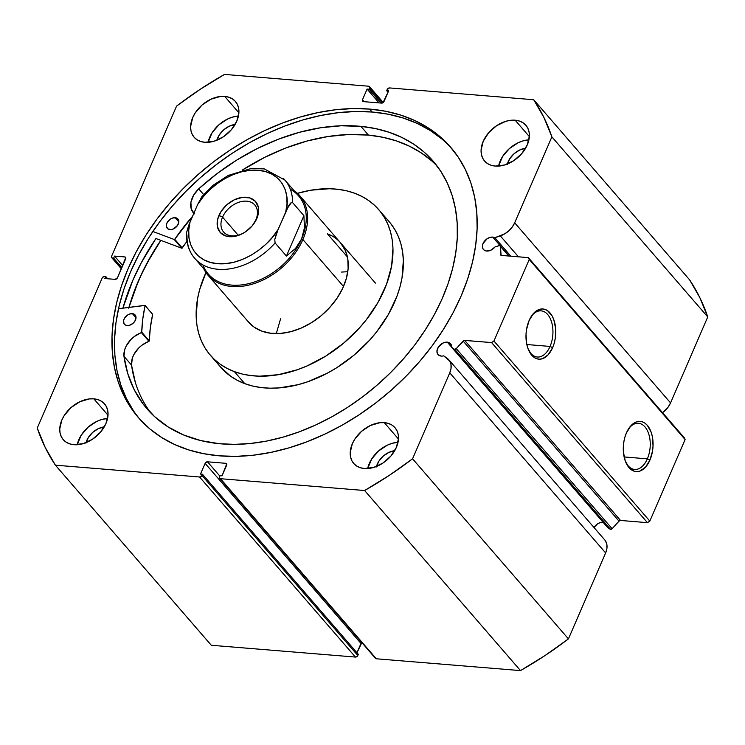 <?xml version="1.0" encoding="UTF-8"?>
<svg xmlns="http://www.w3.org/2000/svg" width="745" height="745" viewBox="0 0 745 745"><rect width="100%" height="100%" fill="white"/><g stroke="black" fill="none" stroke-linecap="round" stroke-linejoin="round"><path stroke-width="1.12" d="M454.226 349.135L610.099 529.211A1.62 1.136 -40.9 0 0 610.593 529.388L454.72 349.303A1.62 1.136 139.1 0 1 454.226 349.135L451.582 347.235L451.414 345.298L449.151 342.626L447.279 342.141L451.591 347.123L447.279 342.141L443.061 343.007L438.293 347.207L436.933 351.267L438.041 354.592L441.254 356.073A8.297 5.82 139.1 0 1 437.995 354.536A8.297 5.82 139.1 0 1 438.777 346.518A8.297 5.82 139.1 0 1 447.279 342.141A8.297 5.82 139.1 0 1 450.539 343.678A8.297 5.82 139.1 0 1 451.582 347.235L607.464 527.32L610.099 529.211L607.464 527.32L451.582 347.235L454.226 349.135A1.62 1.136 139.1 0 0 454.72 349.303L610.593 529.388A1.62 1.136 139.1 0 1 610.099 529.211L454.226 349.135M603.04 522.217A8.297 5.82 -40.9 0 0 594.016 527.534L597.546 523.875L600.368 522.543L603.161 522.217M605.601 541.112L606.877 544.586L606.886 548.637L605.629 552.93A18.076 12.665 -40.9 0 0 604.726 539.902L448.853 359.826A18.076 12.665 139.1 0 0 447.298 358.41L443.722 355.84A8.297 5.82 139.1 0 1 441.254 356.073A8.297 5.82 -40.9 0 0 443.722 355.84L449.729 361.036L451.004 364.51L451.014 368.551L449.757 372.845L412.562 458.799L389.02 475.552L364.612 490.517L220.455 478.7L219.514 478.113L219.561 476.875L220.073 475.683L222.029 475.841L226.703 463.902L225.763 463.306L207.492 461.807L205.126 463.371L200.489 474.081L202.444 474.239L201.532 476.064L199.567 476.996L55.409 465.178L45.175 447.382L37.25 428.058L102.205 277.96L103.89 276.469L105.716 276.488L104.831 278.528L115.112 279.366L117.477 277.801L125.756 257.537L124.815 256.941L114.534 256.103L113.65 258.142L112.514 258.04L111.573 257.453L111.61 256.215L176.565 106.116L200.107 89.363L224.515 74.407L368.673 86.215L369.613 86.811L369.567 88.05L369.054 89.242L367.099 89.074L362.461 99.783L362.424 101.022L363.355 101.618L381.636 103.108L383.005 102.708L388.639 90.843L386.674 90.685L387.195 89.493L389.56 87.929L533.709 99.737L543.952 117.533L551.877 136.866L514.674 222.82L512.262 227.02L508.872 230.782L504.775 233.818L494.838 237.711A8.297 5.82 -40.9 0 0 492.734 237.096L509.142 256.056L492.734 237.096L489.949 237.422L487.128 238.754L483.03 243.522L482.387 246.222L482.862 248.606L484.38 250.292L486.709 251.037A8.297 5.82 139.1 0 1 483.449 249.501A8.297 5.82 139.1 0 1 484.231 241.473A8.297 5.82 139.1 0 1 492.734 237.096A8.297 5.82 139.1 0 1 494.838 237.711L510.846 256.196L494.838 237.711L500.314 235.886L518.436 256.82L500.314 235.886A18.076 12.665 139.1 0 0 514.674 222.82L551.877 136.866L707.75 316.942L670.556 402.905L668.135 407.096L662.538 412.665A18.076 12.665 -40.9 0 0 670.556 402.905L514.674 222.82L670.556 402.905L707.75 316.942A301.548 211.357 -40.9 0 0 689.591 279.822L699.825 297.618L707.75 316.942L551.877 136.866A301.548 211.357 139.1 0 0 533.709 99.737L389.56 87.929A2.021 1.415 139.1 0 0 387.195 89.493L386.674 90.685L388.024 92.24L386.674 90.685L388.639 90.843L384.001 101.544A2.021 1.415 139.1 0 1 381.636 103.108L363.355 101.618A2.021 1.415 139.1 0 1 362.564 101.236A2.021 1.415 139.1 0 1 362.461 99.783L367.099 89.074L379.056 102.903L367.099 89.074L369.054 89.242L381.021 103.061L369.054 89.242L369.567 88.05L382.492 102.978L369.567 88.05A2.021 1.415 139.1 0 0 369.464 86.588A2.021 1.415 139.1 0 0 368.673 86.215L224.515 74.407A301.548 211.357 139.1 0 0 176.565 106.116L111.61 256.215A2.021 1.415 139.1 0 0 111.713 257.668L121.361 268.815M500.258 245.831A1.62 1.136 139.1 0 0 499.02 245.617L494.978 246.968A8.297 5.82 139.1 0 1 486.709 251.037L491.085 250.087L494.978 246.968L499.569 245.533L500.472 246.418L501.087 255.339L528.335 257.63L529.239 259.465L493.944 341.014L491.579 342.579L464.275 340.4L456.247 348.613L454.72 349.303A1.62 1.136 139.1 0 0 456.247 348.613L612.12 528.699L610.593 529.388A1.62 1.136 -40.9 0 0 612.12 528.699L619.021 521.146L612.12 528.699L456.247 348.613L463.148 341.061A1.62 1.136 139.1 0 1 464.666 340.381L620.548 520.457L619.021 521.146L463.148 341.061L619.021 521.146A1.62 1.136 -40.9 0 1 620.548 520.457L647.452 522.664L620.548 520.457L464.666 340.381L491.579 342.579L493.944 341.014L649.817 521.1L647.452 522.664L491.579 342.579L647.452 522.664L649.817 521.1L685.111 439.541L649.817 521.1L493.944 341.014L529.239 259.465L528.335 257.63L684.217 437.715L685.111 439.541L529.239 259.465L685.111 439.541L684.217 437.715L528.335 257.63L501.432 255.423A1.62 1.136 139.1 0 1 500.798 255.125A1.62 1.136 139.1 0 1 500.584 254.548L500.472 246.418L508.788 256.029L500.472 246.418A1.62 1.136 139.1 0 0 500.258 245.831L509.105 256.056M528.419 349.694A23.16 13.615 94.7 0 0 550.052 346.434L552.632 347.654A25.19 14.807 -85.3 0 1 528.745 350.439A25.19 14.807 -85.3 0 1 529.118 320.49L533.513 313.431L536.186 311.028L541.95 308.942L544.828 309.343L547.556 310.684L552.147 315.982L553.824 319.735L555.658 328.722L555.239 338.528L554.187 343.268L552.632 347.654L548.236 354.713L542.714 358.624L539.799 359.202L536.921 358.801L534.193 357.46L531.725 355.216L527.926 348.409L526.734 344.106L526.017 334.524L526.51 329.616L529.118 320.49A25.19 14.807 -85.3 0 1 531.567 315.945A25.19 14.807 -85.3 0 1 551.337 314.66A25.19 14.807 -85.3 0 1 552.632 347.654L550.052 346.434A23.16 13.615 94.7 0 0 549.065 316.392A23.16 13.615 94.7 0 0 531.12 316.634A23.16 13.615 -85.3 0 1 541.131 310.851A23.16 13.615 -85.3 0 1 550.052 346.434L526.827 344.525L550.052 346.434A23.16 13.615 -85.3 0 1 537.35 357.023A23.16 13.615 -85.3 0 1 528.41 349.684M647.358 458.846A23.16 13.615 94.7 0 0 646.362 428.803A23.16 13.615 94.7 0 0 628.426 429.055A23.16 13.615 -85.3 0 1 638.437 423.272A23.16 13.615 -85.3 0 1 647.358 458.846L624.124 456.946L647.358 458.846A23.16 13.615 -85.3 0 1 634.656 469.443A23.16 13.615 -85.3 0 1 625.716 462.105A23.16 13.615 94.7 0 0 647.358 458.846L649.938 460.065L647.358 458.846M626.424 432.901A25.19 14.807 -85.3 0 1 628.873 428.366A25.19 14.807 -85.3 0 1 648.644 427.081A25.19 14.807 -85.3 0 1 649.938 460.065L645.543 467.124L640.02 471.045L637.105 471.613L634.228 471.222L629.031 467.637L625.223 460.829L623.397 451.833L623.816 442.027L624.859 437.287L626.424 432.901L630.819 425.851L636.332 421.931L639.257 421.363L642.134 421.754L644.863 423.104L647.331 425.339L651.13 432.147L652.322 436.449L653.039 446.031L652.546 450.949L649.938 460.065A25.19 14.807 -85.3 0 1 626.042 462.859A25.19 14.807 -85.3 0 1 626.424 432.901M369.594 109.077A206.533 144.754 139.1 0 1 450.716 147.296A206.533 144.754 139.1 0 1 431.346 346.909A206.533 144.754 139.1 0 1 219.533 455.847L236.212 456.35L253.458 455.176L271.106 452.336L288.967 447.866L306.893 441.804L324.69 434.205L342.206 425.144L359.258 414.704L375.685 402.998L391.339 390.129L406.053 376.225L419.696 361.418L432.137 345.848L443.247 329.663L452.932 313.03L461.09 296.1L467.637 279.04L472.526 262.017L475.692 245.179L477.126 228.715L476.791 212.753L474.705 197.472L470.887 183.009L465.364 169.506L458.203 157.083L449.468 145.871L439.233 135.981L427.611 127.488L414.704 120.504L400.642 115.065L385.556 111.247L369.594 109.077L352.906 108.574L335.669 109.748L318.022 112.579L300.161 117.049L282.234 123.111L264.428 130.71L246.921 139.771L229.87 150.211L213.433 161.916L197.788 174.786L183.074 188.69L169.432 203.506L156.99 219.077L145.88 235.252L136.195 251.885L128.038 268.815L121.491 285.875L116.602 302.908L113.426 319.735L112.001 336.209L112.337 352.162L114.423 367.443L118.241 381.906L123.754 395.418L130.924 407.832L139.66 419.044L149.894 428.943L161.516 437.427L174.423 444.42L188.485 449.85L203.571 453.677L219.533 455.847A206.533 144.754 139.1 0 1 138.412 417.628A206.533 144.754 139.1 0 1 157.782 218.015A206.533 144.754 139.1 0 1 369.594 109.077L372.146 112.02L369.594 109.077M451.982 148.776A206.533 144.754 -40.9 0 0 372.146 112.02A206.533 144.754 -40.9 0 0 161.143 219.877A206.533 144.754 -40.9 0 0 139.697 419.081M107.578 418.457A27.323 19.146 -40.9 0 0 77.219 444.737L81.233 435.173L88.096 427.174L96.915 421.344L101.646 419.537L107.578 418.457M93.823 398.836L108.025 415.244L93.823 398.836L89.335 398.929L79.911 401.704L71.092 407.534L64.228 415.533L61.872 419.966L59.749 428.887L60.066 433.022L61.304 436.719L63.409 439.848L66.296 442.279L69.862 443.918L73.969 444.709A27.323 19.146 139.1 0 1 63.241 439.652A27.323 19.146 139.1 0 1 65.802 413.252A27.323 19.146 139.1 0 1 93.823 398.836A27.323 19.146 139.1 0 1 104.551 403.892A27.323 19.146 139.1 0 1 101.99 430.303A27.323 19.146 139.1 0 1 73.969 444.709L83.161 443.657L92.455 439.271L100.454 432.221L105.93 423.579L108.053 414.667L107.727 410.532L106.498 406.835L104.393 403.706L101.497 401.276L97.93 399.627L93.823 398.836M238.447 116.034A27.323 19.146 -40.9 0 0 208.097 142.304L212.101 132.75L218.974 124.75L227.793 118.921L232.514 117.114L238.447 116.034M224.692 96.412L238.894 112.812L224.692 96.412L220.203 96.496L210.788 99.271L201.97 105.101L195.097 113.1L192.741 117.542L190.618 126.454L190.944 130.589L192.173 134.286L194.277 137.415L197.174 139.846L200.74 141.494L204.847 142.286A27.323 19.146 139.1 0 1 194.11 137.229A27.323 19.146 139.1 0 1 196.671 110.819A27.323 19.146 139.1 0 1 224.692 96.412A27.323 19.146 139.1 0 1 235.429 101.469A27.323 19.146 139.1 0 1 232.868 127.87A27.323 19.146 139.1 0 1 204.847 142.286L214.029 141.233L223.332 136.847L231.323 129.788L236.798 121.156L238.922 112.234L238.605 108.109L237.366 104.402L235.262 101.283L232.375 98.843L228.799 97.204L224.692 96.412M398.035 442.26A27.323 19.146 -40.9 0 0 367.676 468.531L371.69 458.976L378.553 450.976L387.372 445.147L392.103 443.331L398.035 442.26M384.28 422.638L398.482 439.038L384.28 422.638L379.792 422.722L370.367 425.497L361.548 431.327L354.685 439.327L352.329 443.769L350.206 452.681L350.522 456.815L351.761 460.512L353.866 463.641L356.753 466.072L360.319 467.711L364.426 468.512A27.323 19.146 139.1 0 1 353.698 463.455A27.323 19.146 139.1 0 1 356.259 437.045A27.323 19.146 139.1 0 1 384.28 422.638A27.323 19.146 139.1 0 1 395.008 427.695A27.323 19.146 139.1 0 1 392.447 454.096A27.323 19.146 139.1 0 1 364.426 468.512L373.618 467.45L382.911 463.064L390.911 456.014L396.387 447.373L398.51 438.46L398.184 434.326L396.955 430.629L394.85 427.5L391.954 425.069L388.387 423.43L384.28 422.638M528.903 139.827A27.323 19.146 -40.9 0 0 498.554 166.107L502.558 156.543L509.431 148.544L518.25 142.714L522.971 140.907L528.903 139.827M515.149 120.206L529.35 136.605L515.149 120.206L510.66 120.299L505.967 121.258L496.673 125.644L488.673 132.703L483.198 141.336L481.074 150.257L481.4 154.383L482.63 158.089L484.734 161.209L487.63 163.649L491.197 165.288L495.304 166.079A27.323 19.146 139.1 0 1 484.567 161.022A27.323 19.146 139.1 0 1 487.137 134.621A27.323 19.146 139.1 0 1 515.149 120.206A27.323 19.146 139.1 0 1 525.886 125.262A27.323 19.146 139.1 0 1 523.325 151.673A27.323 19.146 139.1 0 1 495.304 166.079L504.486 165.027L513.789 160.641L521.779 153.591L527.255 144.949L529.378 136.037L529.062 131.902L527.823 128.205L525.719 125.076L522.832 122.646L519.256 120.997L515.149 120.206M507.354 164.03A17.405 12.199 139.1 0 1 525.588 148.246M376.486 466.454A17.405 12.199 139.1 0 1 394.72 450.678M216.897 140.228A17.405 12.199 139.1 0 1 235.131 124.452M86.029 442.66A17.405 12.199 139.1 0 1 104.263 426.876M448.853 359.826A18.076 12.665 139.1 0 1 449.757 372.845L605.629 552.93L568.435 638.884L412.562 458.799L449.757 372.845L605.629 552.93L568.435 638.884L544.893 655.637L520.485 670.593L376.327 658.785L375.275 657.611M361.996 642.292L356.976 652.76L360.999 643.457L205.126 463.371L360.999 643.457A2.021 1.415 -40.9 0 1 361.744 642.479M226.582 463.697L226.564 463.679A2.021 1.415 139.1 0 0 225.763 463.306L226.815 464.517L225.763 463.306L207.492 461.807L219.877 476.12L207.492 461.807A2.021 1.415 139.1 0 0 205.126 463.371L200.489 474.081L202.444 474.239L358.326 654.315L357.805 655.507L201.932 475.431L202.444 474.239L358.326 654.315L357.404 656.149L355.44 657.071L211.291 645.263L55.409 465.178L199.567 476.996L355.44 657.071L211.291 645.263L55.409 465.178A301.548 211.357 139.1 0 1 37.25 428.058L102.205 277.96A2.021 1.415 139.1 0 1 104.57 276.395L105.716 276.488L107.68 278.76L105.716 276.488L104.831 278.528L115.112 279.366A2.021 1.415 139.1 0 0 117.477 277.801L125.709 258.776A2.021 1.415 139.1 0 0 125.607 257.314A2.021 1.415 139.1 0 0 124.815 256.941L125.868 258.152L124.815 256.941L114.534 256.103L122.757 265.602L114.534 256.103L113.65 258.142L121.873 267.641L113.65 258.142L112.514 258.04A2.021 1.415 139.1 0 1 111.713 257.668M689.591 279.822L533.709 99.737L689.591 279.822M520.485 670.593L376.327 658.785L220.455 478.7L364.612 490.517L520.485 670.593A301.548 211.357 -40.9 0 0 568.435 638.884L412.562 458.799A301.548 211.357 139.1 0 1 364.612 490.517L520.485 670.593M507.233 164.515L509.701 158.806L514.078 153.712L519.693 149.996L525.7 148.236M376.365 466.938L378.833 461.239L383.2 456.145L388.825 452.429L394.822 450.66M216.776 140.712L219.244 135.013L223.621 129.919L229.237 126.203L235.234 124.434M85.908 443.145L88.376 437.445L92.743 432.342L98.368 428.636L104.365 426.866M364.1 101.674L362.461 99.783L364.1 101.674M226.564 463.679A2.021 1.415 139.1 0 1 226.666 465.141L222.029 475.841L220.073 475.683L219.561 476.875A2.021 1.415 139.1 0 0 219.663 478.327A2.021 1.415 139.1 0 0 220.455 478.7L376.327 658.785A2.021 1.415 -40.9 0 1 375.536 658.412L219.663 478.327M121.519 268.451L112.514 258.04L121.519 268.451M199.567 476.996L355.44 657.071A2.021 1.415 -40.9 0 0 357.805 655.507L201.932 475.431A2.021 1.415 139.1 0 1 199.567 476.996M441.785 138.924L430.163 130.44L417.256 123.447L403.194 118.017L388.108 114.19L372.146 112.02L355.458 111.517L338.211 112.691L320.574 115.522L302.703 120.001L284.786 126.063L266.98 133.662L249.473 142.723L232.421 153.153L215.985 164.868L200.34 177.738L185.626 191.642L171.983 206.449L159.542 222.019L148.432 238.195L138.747 254.837L130.589 271.767L124.033 288.827L119.153 305.85L115.978 322.678L114.553 339.152L114.879 355.104L116.965 370.395L120.792 384.858L126.305 398.361L133.476 410.784M155.929 238.521A213.508 149.652 -40.9 0 0 122.897 308.16L132.806 280.362L141.233 262.864L155.929 238.521L181.771 248.225L174.218 239.499L152.837 231.472L174.218 239.499L181.771 248.225L155.929 238.521M128.95 307.387L138.43 280.818L146.588 263.898L160.799 240.356A206.533 144.754 139.1 0 0 128.95 307.387M501.338 255.414L500.584 254.548L501.338 255.414M327.4 233.818L347.412 256.941L327.4 233.818A60.718 42.558 139.1 0 1 340.465 242.721A60.718 42.558 139.1 0 1 330.333 306.838A60.718 42.558 139.1 0 1 261.728 331.097A60.718 42.558 139.1 0 1 248.653 322.194M378.721 209.615A111.312 78.02 139.1 0 0 354.76 193.281L346.835 190.878L338.407 189.36L329.56 188.736L310.935 190.199L297.469 193.346A111.312 78.02 139.1 0 1 354.76 193.281L362.107 196.54L368.794 200.629L374.772 205.508L379.987 211.124L384.364 217.428L387.884 224.357L390.51 231.844L392.205 239.825L392.96 248.206L391.628 265.89L386.571 284.208L377.976 302.461L366.177 319.94L359.211 328.182L343.482 343.268L325.882 356.017L307.07 365.935L297.441 369.716L278.192 374.716L259.567 376.178L250.72 375.554L242.293 374.037L234.368 371.634L244.76 383.638A111.312 78.02 -40.9 0 0 370.535 339.152A111.312 78.02 -40.9 0 0 389.113 221.619L378.721 209.615A111.312 78.02 139.1 0 1 360.142 327.148A111.312 78.02 139.1 0 1 234.368 371.634A111.312 78.02 139.1 0 1 210.407 355.309A111.312 78.02 139.1 0 1 205.955 272.558L199.567 289.907L197.5 299.024L196.168 316.709L196.922 325.099L198.617 333.071L201.243 340.558L204.754 347.496L209.14 353.8L214.346 359.416L220.324 364.286L227.02 368.375L234.368 371.634L244.76 383.638L252.685 386.04L261.113 387.558L269.96 388.182L279.142 387.903L298.177 384.653L307.834 381.719L326.971 373.357L336.274 368.021L353.875 355.272L369.604 340.186L376.57 331.944L388.369 314.464L396.964 296.212L399.944 287.021L402.021 277.894L403.352 260.219L402.598 251.829L400.894 243.848L398.277 236.361L394.757 229.432L390.371 223.127M129.034 307.378A206.43 144.688 139.1 0 1 160.864 240.384L150.267 257.379L141.503 274.197L134.324 291.221L128.783 308.272M220.753 367.257L230.717 376.29L237.413 380.378L244.76 383.638A111.312 78.02 -40.9 0 1 220.79 367.313L210.407 355.309M385.165 217.512L383.479 215.994M247.973 321.374L254.073 327.092L261.728 331.097L270.649 333.238L280.483 333.425L290.867 331.655L301.39 327.996L311.643 322.585L321.244 315.629L329.821 307.396L337.047 298.214L342.635 288.417L346.378 278.397L348.129 268.535L347.822 259.204L345.466 250.767L340.437 242.693M255.852 219.868A20.646 14.472 -40.9 0 0 246.707 201.169A20.646 14.472 -40.9 0 0 222.559 217.14L218.956 215.426A23.477 16.455 139.1 0 1 246.409 197.267A23.477 16.455 139.1 0 1 256.811 218.527L255.852 219.868A20.646 14.472 139.1 0 1 251.568 226.564A20.646 14.472 -40.9 0 0 255.852 219.868L258.105 214.653L258.357 207.315L255.488 201.448L249.938 197.947L242.553 197.341L234.452 199.725L226.88 204.735L220.976 211.608L217.652 219.3L217.4 226.638L220.269 232.505L225.819 236.007L233.213 236.612L241.306 234.228L245.235 232.012L252.108 225.949L256.811 218.527A23.477 16.455 139.1 0 1 251.754 226.359A23.477 16.455 139.1 0 1 245.179 232.049A23.477 16.455 139.1 0 1 222.736 234.573A23.477 16.455 139.1 0 1 218.956 215.426L222.559 217.14A20.646 14.472 139.1 0 1 238.093 202.528A20.646 14.472 139.1 0 1 254.809 204.996A20.646 14.472 139.1 0 1 255.852 219.868M238.167 235.169L222.559 217.14L238.167 235.169M290.327 189.239A59.702 41.841 139.1 0 1 301.604 238.931L302.898 239.536A60.718 42.558 -40.9 0 0 294.014 190.608A60.718 42.558 139.1 0 1 299.844 195.795A60.718 42.558 139.1 0 1 302.898 239.536L343.519 286.471L302.898 239.536A60.718 42.558 139.1 0 1 257.211 282.504A60.718 42.558 139.1 0 1 208.032 275.268A60.718 42.558 139.1 0 1 203.739 268.749A60.718 42.558 -40.9 0 0 252.304 284.152A60.718 42.558 -40.9 0 0 302.898 239.536L301.604 238.931A59.702 41.841 139.1 0 1 250.022 283.314A59.702 41.841 139.1 0 1 202.91 264.903M347.785 271.711L341.601 272.065M280.567 318.832L276.293 333.592M196.112 259.819A59.702 41.841 -40.9 0 0 275.091 242.963A59.702 41.841 139.1 0 1 194.631 258.226A59.702 41.841 139.1 0 1 186.976 235.746L186.529 233.613C186.259 243.308 188.96 251.512 194.631 258.226L208.33 274.058A59.702 41.841 -40.9 0 0 256.69 281.172A59.702 41.841 -40.9 0 0 301.604 238.931L295.514 248.467L286.425 256.056L275.091 242.963L286.425 256.056L303.904 215.668L304.444 227.84L301.604 238.931A59.702 41.841 -40.9 0 0 298.605 195.907L284.907 180.085A59.702 41.841 139.1 0 1 292.571 202.575L303.904 215.668L292.571 202.575L291.5 202.417L287.17 208.628L276.786 232.636L274.765 239.49L275.091 242.963L274.765 239.49L278.099 229.451L272.633 237.022L266.142 243.997L258.804 250.171L250.851 255.349L242.507 259.4L234.023 262.193L225.661 263.637L217.661 263.702L210.258 262.37L203.683 259.707L198.114 255.768L193.728 250.674L190.645 244.583L188.969 237.674L188.746 230.149L189.984 222.233L186.65 232.291L188.671 225.418L197.658 204.493L189.984 222.233C185.254 236.64 191.093 261.625 217.661 263.702C244.146 265.974 270.463 243.615 278.099 229.451L288.697 205.713L290.466 203.227L291.5 202.417L292.571 202.575A59.702 41.841 -40.9 0 0 283.426 178.493M204.447 195.358L203.376 195.199L202.342 196.019L197.658 204.493L203.124 196.931L209.624 189.956L216.963 183.782L224.916 178.595L233.26 174.554L241.734 171.76L250.097 170.316L258.096 170.251L265.499 171.574L272.083 174.246L277.652 178.185L282.038 183.279L285.112 189.37L286.788 196.28L287.011 203.804L285.773 211.72C290.503 197.313 284.665 172.328 258.096 170.251C231.62 167.979 205.294 190.338 197.658 204.493L202.007 196.401L213.312 185.151L228.259 175.42L251.139 168.51L264.317 168.91L284.907 180.085M286.425 256.056L295.514 248.467L301.604 238.931L304.444 227.84L303.904 215.668L286.425 256.056M245.403 231.9A20.646 14.472 139.1 0 1 223.593 232.012A20.646 14.472 139.1 0 1 222.559 217.14A20.646 14.472 -40.9 0 0 225.809 233.93A20.646 14.472 -40.9 0 0 245.403 231.9M145.117 305.58L152.669 314.371L144.912 305.338L118.492 308.728L145.079 305.431L142.77 319.046L141.708 332.307L134.23 336.582L131.073 339.357L126.24 345.941L124.76 349.479L123.968 356.334L131.52 365.069A189.211 132.619 -40.9 0 0 150.965 413.112M127.106 325.528A7.087 4.964 139.1 0 1 124.406 324.224A7.087 4.964 139.1 0 1 125.095 317.342A7.087 4.964 139.1 0 1 132.405 313.645L136.018 317.817L135.646 315.778L133.467 313.869L130.03 313.887L127.618 315.005L124.704 317.892L123.67 320.21L123.866 323.404L125.132 324.867L127.106 325.528L129.481 325.286L133.001 323.349L134.808 321.281L136.018 317.826L132.405 313.645A7.087 4.964 139.1 0 1 135.115 314.949A7.087 4.964 139.1 0 1 134.417 321.84A7.087 4.964 139.1 0 1 127.106 325.528M169.916 229.572A7.087 4.964 139.1 0 1 167.215 228.268A7.087 4.964 139.1 0 1 167.904 221.386A7.087 4.964 139.1 0 1 175.215 217.698L178.828 221.861L177.925 219.002L176.276 217.922L172.849 217.94L170.428 219.049L167.523 221.935L166.489 224.254L166.377 226.48L167.951 228.911L171.08 229.572L173.52 228.883L177.617 225.335L178.828 221.87L175.215 217.698A7.087 4.964 139.1 0 1 177.925 219.002A7.087 4.964 139.1 0 1 177.236 225.884A7.087 4.964 139.1 0 1 169.916 229.572M219.319 443.694A189.211 132.619 139.1 0 1 147.044 408.865A189.211 132.619 139.1 0 1 123.968 356.334L127.814 373.794L134.277 389.821L143.245 404.163L154.569 416.595L168.063 426.904L183.531 434.94L200.703 440.565L219.319 443.694L234.517 444.365L250.255 443.499L266.375 441.115L282.728 437.222L299.145 431.858L315.48 425.088L331.572 416.967L347.263 407.58L362.405 397.001L376.849 385.351L390.454 372.733L403.101 359.276L414.648 345.103L425.004 330.342L434.056 315.154L441.729 299.667L447.941 284.05L452.625 268.433L455.754 252.983L457.281 237.841L457.197 223.146L455.502 209.056L452.224 195.693L447.382 183.186L441.021 171.667L433.208 161.237L424.017 151.999L413.531 144.046L401.862 137.443L389.123 132.275L375.424 128.568L360.906 126.361A189.211 132.619 139.1 0 1 433.171 161.199A189.211 132.619 139.1 0 1 414.676 345.065A189.211 132.619 139.1 0 1 219.319 443.694M368.458 135.096L360.906 126.361L368.458 135.096A189.211 132.619 -40.9 0 0 242.209 170.13L264.847 157.279L285.866 147.976L307.08 141.01L328.135 136.503L348.707 134.519L368.458 135.096A189.211 132.619 -40.9 0 1 436.812 165.679L431.569 160.734L421.093 152.781L409.424 146.178L396.675 141.001L382.977 137.294L368.458 135.096M193.83 213.34A20.916 14.658 139.1 0 1 193.365 212.828A20.916 14.658 139.1 0 1 198.701 188.858A189.211 132.619 139.1 0 1 360.906 126.361L341.154 125.784L320.583 127.767L299.518 132.275L278.313 139.241L257.286 148.544L236.798 160.045L217.158 173.557L198.692 188.848L193.56 195.292L190.925 202.342L191.214 208.879L194.38 213.852M192.545 216.311L174.721 239.275A176.071 123.409 139.1 0 1 192.545 216.311M145.07 305.413L152.669 314.371A176.071 123.409 -40.9 0 0 149.298 340.912L141.736 332.177A176.071 123.409 139.1 0 1 145.117 305.636L152.669 314.371L150.332 327.781L149.27 341.033L141.792 345.308L138.635 348.092L133.802 354.676L132.321 358.215L131.52 365.069L135.376 382.52M186.986 241.352L181.771 248.225L182.274 248.011L174.721 239.275L182.274 248.011A176.071 123.409 -40.9 0 1 186.986 241.352M198.701 188.858L203.608 194.529L198.701 188.858M123.968 356.334L131.53 365.069L123.968 356.334A20.916 14.658 139.1 0 1 141.401 332.605L148.963 341.331A20.916 14.658 -40.9 0 0 131.53 365.069L123.968 356.334M141.401 332.605L148.963 341.331L149.298 340.912L141.736 332.177L141.401 332.605M383.256 102.521L369.483 86.606M208.032 275.268L248.681 322.222M299.844 195.795L375.424 283.109"/></g></svg>
